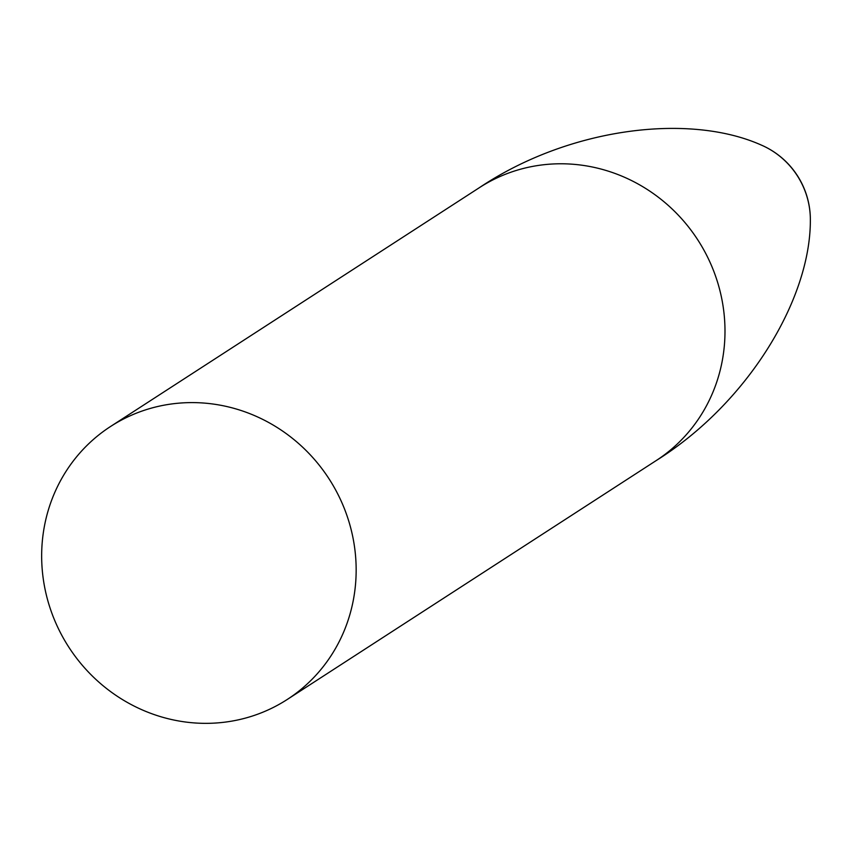 <?xml version="1.0" encoding="UTF-8"?>
<svg xmlns="http://www.w3.org/2000/svg" width="853" height="853" viewBox="0 0 853 853"><rect width="100%" height="100%" fill="white"/><g stroke="black" fill="none" stroke-linecap="round" stroke-linejoin="round"><path stroke-width="1.28" d="M761.345 145.085L761.345 145.085A78.668 74.979 57.1 0 1 810.35 220.746A78.668 74.979 57.1 0 1 810.35 220.756L810.35 220.756A81.291 81.291 0 0 0 761.345 145.085M42.65 573.984A162.592 154.958 57.1 0 1 110.538 426.5A162.592 154.958 57.1 0 1 328.981 478.746A162.592 154.958 57.1 0 1 287.28 699.449A162.592 154.958 57.1 0 1 42.65 573.984M110.538 426.5L479.365 187.681A162.592 154.958 57.1 0 1 697.818 239.928A162.592 154.958 57.1 0 1 656.106 460.631C747.676 403.416 810.329 299.648 810.35 220.746M287.28 699.449L656.106 460.631M479.365 187.681C569.058 127.534 689.32 112.82 761.366 145.095"/></g></svg>
